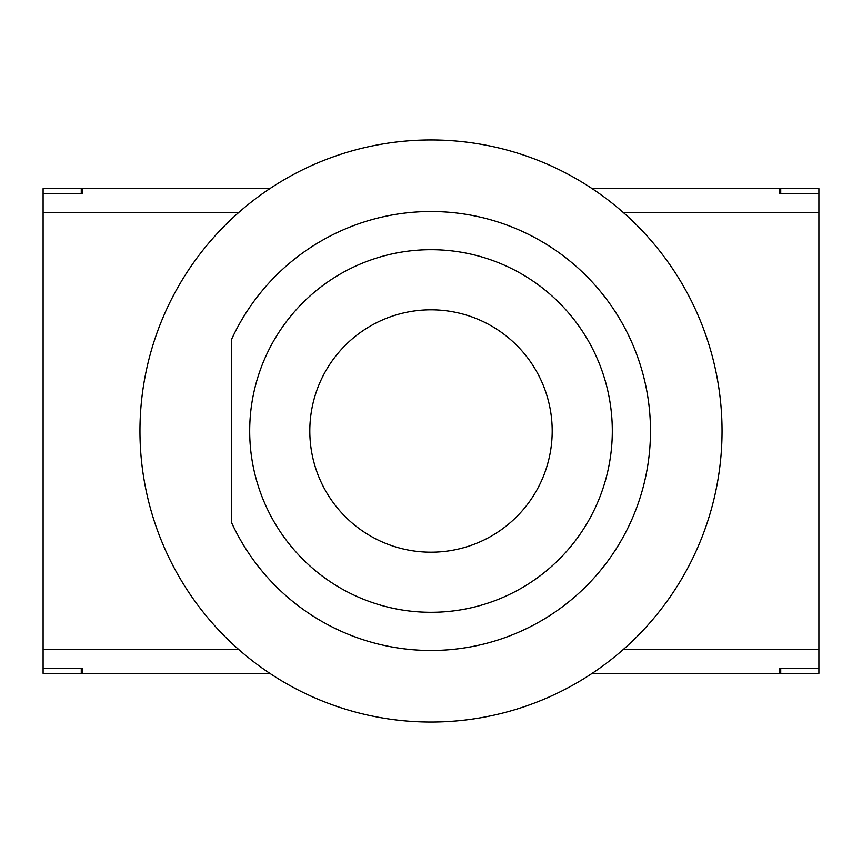 <?xml version="1.0" encoding="UTF-8"?>
<svg xmlns="http://www.w3.org/2000/svg" width="862" height="862" viewBox="0 0 862 862"><rect width="100%" height="100%" fill="white"/><g stroke="black" fill="none" stroke-linecap="round" stroke-linejoin="round"><path stroke-width="1.29" d="M81.265 188.627L82.698 188.627L82.698 193.39L43.1 193.39L43.1 188.627L81.265 188.627L81.265 193.39M780.735 188.627L818.9 188.627L818.9 193.39L779.302 193.39L779.302 188.627L780.735 188.627L780.735 193.39M82.698 673.373L43.1 673.373L43.1 668.61L82.698 668.61L82.698 673.373L269.881 673.373M780.735 673.373L779.302 673.373L779.302 668.61L818.9 668.61L818.9 673.373L780.735 673.373L780.735 668.61M81.265 673.373L81.265 668.61M592.119 673.373L779.302 673.373M818.9 668.61L818.9 649.517L623.237 649.517M238.763 649.517L43.1 649.517L43.1 668.61M779.302 188.627L592.119 188.627M269.881 188.627L82.698 188.627M43.1 193.39L43.1 212.483L238.763 212.483M623.237 212.483L818.9 212.483L818.9 193.39M818.9 212.483L818.9 649.517M43.1 649.517L43.1 212.483M231.566 522.62A219.476 219.476 0 0 0 566.797 603.422A219.476 219.476 0 0 0 566.797 258.578A219.476 219.476 0 0 0 231.566 339.38L231.566 522.62L231.566 339.38M266.25 506.684A181.311 181.311 0 0 1 447.831 250.476A181.311 181.311 0 0 1 578.919 535.841A181.311 181.311 0 0 1 266.25 506.684M139.956 431A291.044 291.044 0 0 1 576.527 178.951A291.044 291.044 0 0 1 576.527 683.049A291.044 291.044 0 0 1 139.956 431M309.814 431A121.186 121.186 0 0 1 491.599 326.051A121.186 121.186 0 0 1 491.599 535.948A121.186 121.186 0 0 1 309.814 431"/></g></svg>
